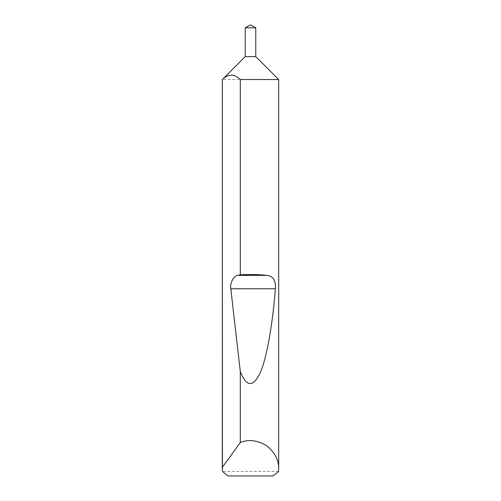 <?xml version="1.0" encoding="UTF-8"?>
<svg xmlns="http://www.w3.org/2000/svg" width="501" height="501" viewBox="0 0 501 501"><rect width="100%" height="100%" fill="white"/><g stroke="black" fill="none" stroke-linecap="round" stroke-linejoin="round"><path stroke-width="0.38" stroke-dasharray="2.5 1.88" d="M278.556 471.441L222.444 471.441M278.681 79.534L222.319 79.534M227.93 475.95L273.07 475.95M255.76 56.613L245.239 56.613M255.76 27.824L245.239 27.824M250.951 25.05L250.049 25.05"/><path stroke-width="0.75" d="M250.049 25.05L250.951 25.05L255.76 27.824L245.239 27.824L250.049 25.05M245.239 27.824L245.239 56.613L255.76 56.613L255.76 27.824M245.239 56.613L222.356 79.534C228.331 73.685 234.311 73.685 240.298 79.534L278.681 79.534L255.76 56.613M240.298 79.534L240.298 274.824C249.742 274.298 258.616 274.473 266.933 275.356C273.095 276.038 275.926 280.51 275.425 288.77C272.582 323.734 267.133 356.812 260.357 372.418C253.193 387.58 246.511 387.304 240.298 371.598L240.298 442.54C248.39 439.152 257.101 440.16 266.419 445.552C274.817 452.29 278.907 460.037 278.681 468.811L278.681 79.534M278.681 468.811L278.556 471.441L273.07 475.95L227.93 475.95L222.444 471.441L222.319 79.534M222.319 468.811L222.356 79.534M240.298 442.54L222.356 467.308M240.298 274.824L237.856 275.356C233.648 275.744 229.765 283.121 230.798 288.77L240.298 371.598M237.856 275.356L266.933 275.356M230.798 288.77L275.425 288.77"/></g></svg>
